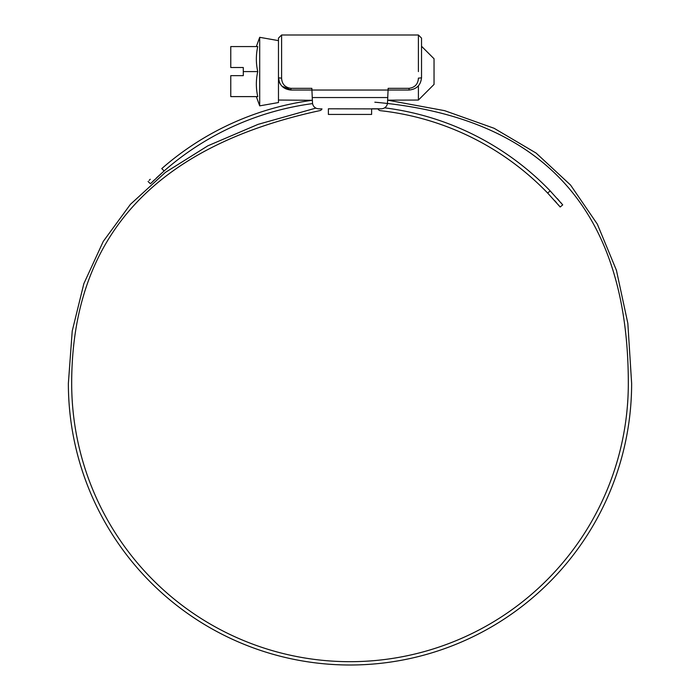 <?xml version="1.0" encoding="UTF-8"?>
<svg xmlns="http://www.w3.org/2000/svg" width="700" height="700" viewBox="0 0 700 700"><rect width="100%" height="100%" fill="white"/><g stroke="black" fill="none" stroke-linecap="round" stroke-linejoin="round"><path stroke-width="1.05" d="M421.531 46.261L434.044 58.765L434.044 84.411L418.408 100.047L418.408 85.803M256.34 96.609L259.7 105.858L259.7 37.319L278.469 40.626M243.285 71.584L243.285 75.652L230.773 75.652L230.773 96.609L257.749 96.609C255.894 88.27 255.894 79.931 257.749 71.584C255.894 63.245 255.894 54.906 257.749 46.567C255.894 46.567 255.894 46.567 257.749 46.567L230.773 46.567L230.773 67.524L243.285 67.524L243.285 71.584L257.749 71.584M259.7 105.858L278.469 102.55L278.469 38.124L281.592 35L281.592 78.085A3.124 0.551 180 0 1 278.469 77.534L278.469 40.005M418.408 71.584L418.408 35L421.531 38.124L421.531 77.534C420.84 85.094 416.675 89.259 409.027 90.038L388.071 90.038L388.15 88.34L409.027 88.34C414.96 87.5 418.092 84.079 418.408 78.085A3.124 0.551 -0 0 0 421.531 77.534M331.713 664.405L333.244 664.501M337.251 664.711L342.842 664.913M341.364 664.869L341.889 664.886M358.374 664.878L357.394 664.904M357.473 664.904L358.969 664.86M364.315 664.633L368.804 664.37M368.953 664.361L367.439 664.457M357.586 664.895L353.841 664.974M315.849 108.098L258.081 124.355L207.9 145.784L165.34 172.436L130.436 204.321L103.259 241.412L83.851 283.666L72.231 330.995L68.364 383.364A281.636 281.636 0 0 0 350 665A281.636 281.636 0 0 0 631.636 383.364L627.839 323.348L616.42 270.27L597.336 224.14L570.561 185.054L536.13 153.081L494.113 128.284L444.596 110.652L387.634 100.17L418.408 100.047M340.034 664.825L341.066 664.86M149.144 180.364L150.273 179.261M278.469 100.047L312.375 100.284A285.574 285.574 0 0 0 161.77 168.604L164.124 170.957L150.412 183.776L148.067 181.44L150.412 183.776L151.489 182.709M312.567 103.6A282.257 282.257 0 0 0 164.124 170.957L156.406 177.957M152.609 181.606L154.254 180.014M547.636 193.043L550.183 190.907L562.721 204.873L560.184 206.999L547.636 193.043A274.374 274.374 0 0 0 380.494 110.688A3.124 3.124 0 0 1 378.009 108.902L328.379 108.797L328.379 114.433L371.621 114.433L371.621 108.797L381.264 108.797A6.256 6.256 0 0 0 387.511 102.821L387.748 97.545L312.252 97.545L312.489 102.821A6.256 6.256 0 0 0 318.736 108.797L321.991 108.902A3.124 3.124 0 0 1 319.506 110.688C154.289 146.51 71.68 237.396 71.68 383.364A278.32 278.32 0 0 0 350 661.684A278.32 278.32 0 0 0 628.32 383.364C628.32 210.857 543.83 117.136 374.841 102.2M554.724 200.69L556.605 202.825M558.346 204.829L559.204 205.844M561.75 203.709L560.665 202.44M559.081 200.62L557.253 198.546M550.183 190.907A277.69 277.69 0 0 0 384.598 107.835M387.852 95.043L387.993 91.919M421.531 71.584L421.531 38.124M312.252 97.545L311.929 90.038L388.071 90.038L387.748 97.545M281.592 78.085C281.916 84.087 285.049 87.5 290.973 88.34L311.85 88.34L311.929 90.038L290.973 90.038C283.334 89.267 279.16 85.094 278.469 77.534L279.431 82.337M279.676 82.889L280.464 84.315M281.925 86.161L290.973 90.038L290.973 88.34M409.027 88.34L409.027 90.038M256.34 46.567L259.7 37.319M281.592 35L418.408 35"/></g></svg>
